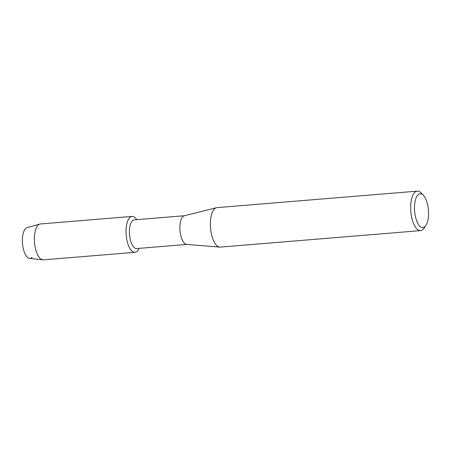 <?xml version="1.0" encoding="UTF-8"?>
<svg xmlns="http://www.w3.org/2000/svg" width="451" height="451" viewBox="0 0 451 451"><rect width="100%" height="100%" fill="white"/><g stroke="black" fill="none" stroke-linecap="round" stroke-linejoin="round"><path stroke-width="0.68" d="M32.128 257.295A15.447 6.331 -94.7 0 1 23.289 248.693A15.447 6.331 -94.7 0 1 25.47 228.68A15.447 6.331 -94.7 0 1 27.032 227.687L39.829 224.074A18.001 7.379 -94.7 0 1 40.415 223.972L132.053 216.429A18.001 7.379 -94.7 0 1 136.76 219.654A18.001 7.379 -94.7 0 0 129.651 217.692A18.001 7.379 -94.7 0 1 132.053 216.429M186.877 244.431L136.602 248.569A14.404 5.902 -94.7 0 1 129.826 237.158A14.404 5.902 -94.7 0 1 132.312 220.872A14.404 5.902 -94.7 0 1 134.24 219.862L184.515 215.725M137.408 251.044A18.001 7.379 -94.7 0 1 127.109 241.014A18.001 7.379 -94.7 0 1 129.651 217.692A18.001 7.379 -94.7 0 0 126.539 238.049A18.001 7.379 -94.7 0 0 135.007 252.312A18.001 7.379 -94.7 0 0 137.408 251.044A18.001 7.379 -94.7 0 0 139.122 248.36A18.001 7.379 -94.7 0 1 137.408 251.044M425.885 225.477L424.008 228.212A19.799 8.118 -94.7 0 1 423.185 229.226A19.799 8.118 -94.7 0 1 420.541 230.619L220.246 247.103A19.799 8.118 -94.7 0 1 219.699 247.103L186.675 244.414A14.404 5.902 -94.7 0 1 180.231 232.53A14.404 5.902 -94.7 0 1 182.79 216.722A14.404 5.902 -94.7 0 1 184.318 215.775L216.457 207.719A19.799 8.118 -94.7 0 1 216.999 207.629L417.293 191.145A19.799 8.118 -94.7 0 1 421.104 192.955L423.404 195.345A16.924 6.934 -94.7 0 1 428.45 210.098A16.924 6.934 -94.7 0 1 425.885 225.477A16.924 6.934 -94.7 0 1 425.186 226.34A16.924 6.934 -94.7 0 1 415.501 216.914A16.924 6.934 -94.7 0 1 417.891 194.99A16.924 6.934 -94.7 0 1 423.404 195.345M219.699 247.103A19.799 8.118 -94.7 0 1 210.837 230.76A19.799 8.118 -94.7 0 1 214.355 209.022A19.799 8.118 -94.7 0 1 216.457 207.719M420.541 230.619A19.799 8.118 -94.7 0 1 411.227 214.93A19.799 8.118 -94.7 0 1 414.649 192.538A19.799 8.118 -94.7 0 1 417.293 191.145M135.007 252.312L43.369 259.855A18.001 7.379 -94.7 0 1 42.777 259.844A18.001 7.379 -94.7 0 1 34.795 244.887A18.001 7.379 -94.7 0 1 38.008 225.235A18.001 7.379 -94.7 0 1 39.829 224.074M42.777 259.844L29.557 258.372A15.447 6.331 -94.7 0 1 22.713 245.541A15.447 6.331 -94.7 0 1 25.47 228.68"/></g></svg>
